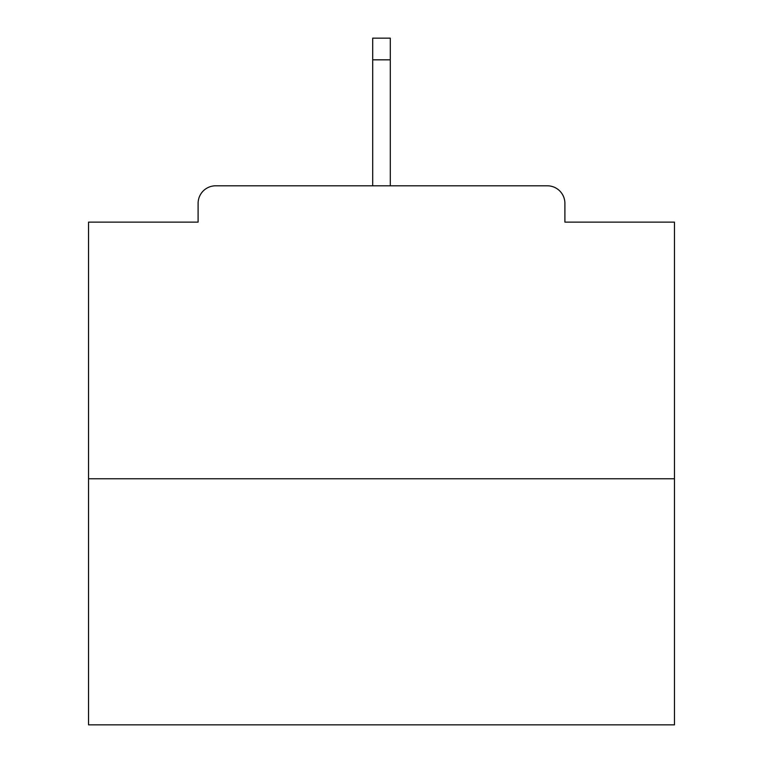 <?xml version="1.0" encoding="UTF-8"?>
<svg xmlns="http://www.w3.org/2000/svg" width="763" height="763" viewBox="0 0 763 763"><rect width="100%" height="100%" fill="white"/><g stroke="black" fill="none" stroke-linecap="round" stroke-linejoin="round"><path stroke-width="1.14" d="M564.897 222.128L564.897 203.378L564.897 222.128L674.463 222.128L674.463 724.85L88.537 724.85L88.537 222.128L198.103 222.128L198.103 203.378L198.103 222.128M674.463 478.763L88.537 478.763M564.897 203.378A17.578 17.578 0 0 0 547.319 185.8L215.681 185.8A17.578 17.578 0 0 0 198.103 203.378M547.319 185.8L456.493 185.8L547.319 185.8M306.507 185.8L215.681 185.8L306.507 185.8M390.294 59.829L372.706 59.829L372.706 38.15L390.294 38.15L390.294 185.8M372.706 59.829L372.706 185.8"/></g></svg>
